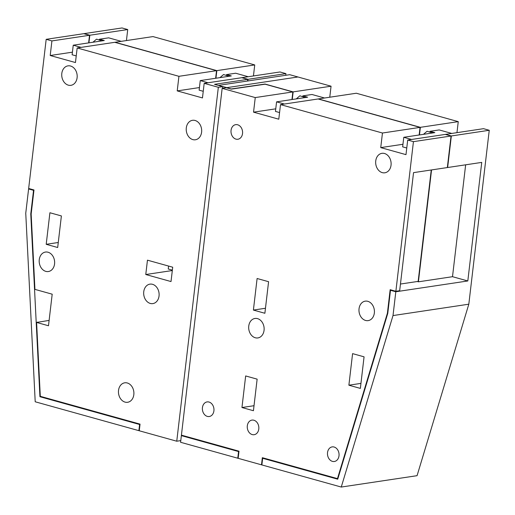 <?xml version="1.0" encoding="UTF-8"?>
<svg xmlns="http://www.w3.org/2000/svg" width="515" height="515" viewBox="0 0 515 515"><rect width="100%" height="100%" fill="white"/><g stroke="black" fill="none" stroke-linecap="round" stroke-linejoin="round"><path stroke-width="0.77" d="M395.81 291.76L390.486 290.28L387.769 313.384L337.731 479.195L262.663 458.279L261.877 464.936L341.258 487.048L393.009 315.566L395.81 291.76L467.813 280.958L452.505 276.697L418.412 281.814L417.311 281.505M395.868 291.284L413.442 141.651L451.043 136.012L447.335 167.562L413.539 172.634L399.672 290.711L395.868 291.284L390.158 289.694L387.396 313.229L387.795 313.165M413.442 141.651L407.706 140.054L405.987 154.642L380.74 147.605L402.955 144.271M387.396 313.229L337.48 478.628L262.335 457.693L261.498 464.826L238.162 458.324L238.999 451.192L181.422 435.149L222.158 88.355L255.253 97.573L253.541 112.161L278.789 119.197L280.501 104.609L382.452 133.018L380.74 147.605M240.286 126.42A7.384 5.762 -98.5 0 0 235.696 124.649A7.384 5.762 -98.5 0 0 231.145 129.767A7.384 5.762 -98.5 0 0 233.301 137.479A7.384 5.762 -98.5 0 0 237.891 139.25A7.384 5.762 -98.5 0 0 242.443 134.132A7.384 5.762 -98.5 0 0 240.286 126.42M204.68 414.749A7.384 5.762 -98.5 0 0 209.27 416.519A7.384 5.762 -98.5 0 0 213.822 411.401A7.384 5.762 -98.5 0 0 211.665 403.689A7.384 5.762 -98.5 0 0 207.075 401.919A7.384 5.762 -98.5 0 0 202.524 407.037A7.384 5.762 -98.5 0 0 204.68 414.749M327.527 452.601A7.384 5.762 -98.5 0 0 334.364 461.498A7.384 5.762 -98.5 0 0 339.005 455.801A7.384 5.762 -98.5 0 0 332.169 446.898A7.384 5.762 -98.5 0 0 327.527 452.601M247.316 425.808A7.384 5.762 -98.5 0 0 254.146 434.705A7.384 5.762 -98.5 0 0 258.788 429.001A7.384 5.762 -98.5 0 0 251.957 420.105A7.384 5.762 -98.5 0 0 247.316 425.808M262.586 334.653A9.843 7.68 -98.5 0 0 262.972 323.632A9.843 7.68 -98.5 0 0 254.951 318.463A9.843 7.68 -98.5 0 0 250.232 321.74A9.843 7.68 -98.5 0 0 249.846 332.754A9.843 7.68 -98.5 0 0 257.867 337.93A9.843 7.68 -98.5 0 0 262.586 334.653M360.519 304.429A9.843 7.68 -98.5 0 0 360.133 315.45A9.843 7.68 -98.5 0 0 368.154 320.62A9.843 7.68 -98.5 0 0 372.873 317.343A9.843 7.68 -98.5 0 0 373.259 306.328A9.843 7.68 -98.5 0 0 365.238 301.153A9.843 7.68 -98.5 0 0 360.519 304.429M389.565 169.519A9.843 7.68 -98.5 0 0 389.952 158.504A9.843 7.68 -98.5 0 0 381.93 153.328A9.843 7.68 -98.5 0 0 377.212 156.605A9.843 7.68 -98.5 0 0 376.826 167.62A9.843 7.68 -98.5 0 0 384.853 172.795A9.843 7.68 -98.5 0 0 389.565 169.519M253.432 410.719L257.139 379.149L245.661 375.95L241.953 407.519L253.432 410.719M264.877 313.268L268.585 281.699L257.107 278.506L253.399 310.069L264.877 313.268M348.88 385.201L360.358 388.4L364.066 356.831L352.588 353.631L348.88 385.201L360.944 383.392M180.585 442.282L237.776 458.215L238.561 451.565L181.364 435.626L180.585 442.282M451.043 136.012L445.301 134.409L407.706 140.054M451.346 135.966L445.61 134.364L483.514 128.679L489.25 130.276L451.346 135.966L447.638 167.517L481.737 162.399L467.813 280.958M382.452 133.018L420.053 127.379L318.103 98.97L280.501 104.609M458.26 121.643L420.356 127.327L318.405 98.925L356.309 93.234L458.26 121.643L456.966 132.658M255.253 97.573L292.848 91.934L265.109 84.203L231.254 89.127L226.272 87.737L222.158 88.355M218.637 85.348L289.726 74.688L331.061 86.205L293.157 91.889L265.038 84.054L231.184 88.973L226.574 87.692L297.966 76.98L226.877 87.647L218.624 85.477M181.364 435.626L182.516 435.458M238.181 458.157L237.776 458.215M341.258 487.048L417.066 475.68L468.817 304.191L489.25 130.276M261.897 464.768L261.498 464.826M393.009 315.566L468.817 304.191M331.061 86.205L329.767 97.219M253.399 310.069L265.47 308.26M241.953 407.519L254.017 405.711M406.773 148.005L402.653 146.859L403.779 137.293L434.834 132.632L430.051 131.299L429.961 132.059M420.053 127.379L419.159 134.988M423.478 134.338L427.077 131.254L432.561 132.973M420.356 127.327L419.468 134.936M253.541 112.161L275.757 108.832M279.568 112.566L275.454 111.414L276.574 101.854L307.629 97.193L302.846 95.861L302.756 96.62M292.848 91.934L291.96 99.543M296.273 98.893L299.872 95.816L305.356 97.535M293.157 91.889L292.263 99.498M390.486 290.28L391.638 290.106M465.65 164.813L452.505 276.697M418.412 281.814L431.551 169.931M400.458 284.035L418.161 281.383L431.248 169.976M238.561 451.565L238.96 451.501M262.663 458.279L263.815 458.105M304.88 97.605L305.228 97.309M302.846 95.861L311.981 94.49L324.572 97.998M284.383 104.03L276.574 101.854M432.085 133.044L432.433 132.748M430.051 131.299L439.186 129.928L451.777 133.443M411.588 139.468L403.779 137.293M337.48 478.628L337.924 478.564M177.218 90.897L178.93 76.31L77.166 47.959L75.454 62.547L50.206 55.511L51.918 40.923L46.183 39.32L28.66 188.477L33.984 189.964L31.158 214.021L34.936 289.379L52.195 294.187L48.487 325.757L36.597 322.442L40.299 396.325L140.048 424.115L139.269 430.772L176.754 441.213L218.334 87.286L204.178 83.346L202.466 97.934L177.218 90.897L199.434 87.563M57.68 247.509L61.388 215.94L49.91 212.747L46.202 244.31L57.68 247.509M147.457 260.172L172.705 267.208L171.019 281.557L145.771 274.521L147.457 260.172M75.634 82.046A9.843 7.68 -98.5 0 0 76.02 71.031A9.843 7.68 -98.5 0 0 67.999 65.856A9.843 7.68 -98.5 0 0 63.281 69.132A9.843 7.68 -98.5 0 0 62.894 80.153A9.843 7.68 -98.5 0 0 70.916 85.329A9.843 7.68 -98.5 0 0 75.634 82.046M200.129 136.494A9.843 7.68 -98.5 0 0 200.515 125.48A9.843 7.68 -98.5 0 0 192.494 120.304A9.843 7.68 -98.5 0 0 187.775 123.581A9.843 7.68 -98.5 0 0 187.389 134.595A9.843 7.68 -98.5 0 0 195.417 139.771A9.843 7.68 -98.5 0 0 200.129 136.494M132.349 399.003A9.843 7.68 -98.5 0 0 132.735 387.988A9.843 7.68 -98.5 0 0 124.714 382.812A9.843 7.68 -98.5 0 0 120.001 386.089A9.843 7.68 -98.5 0 0 119.615 397.11A9.843 7.68 -98.5 0 0 127.636 402.279A9.843 7.68 -98.5 0 0 132.349 399.003M145.224 287.415A9.843 7.68 -98.5 0 0 144.837 298.436A9.843 7.68 -98.5 0 0 152.858 303.605A9.843 7.68 -98.5 0 0 157.571 300.329A9.843 7.68 -98.5 0 0 157.957 289.314A9.843 7.68 -98.5 0 0 149.936 284.138A9.843 7.68 -98.5 0 0 145.224 287.415M40.737 255.337A9.843 7.68 -98.5 0 0 40.35 266.358A9.843 7.68 -98.5 0 0 48.371 271.534A9.843 7.68 -98.5 0 0 53.09 268.251A9.843 7.68 -98.5 0 0 53.476 257.236A9.843 7.68 -98.5 0 0 45.449 252.06A9.843 7.68 -98.5 0 0 40.737 255.337M39.932 396.717L30.765 213.97L33.546 190.331L28.602 188.953L25.75 213.242L35.207 401.777L138.883 430.662L139.61 424.489L39.932 396.717L41.084 396.544M218.334 87.286L222.75 86.629L214.543 84.338L247.728 79.362L241.78 77.701L204.178 83.346M248.03 79.316L242.082 77.656L279.986 71.971L285.934 73.626L248.03 79.316L247.837 80.971M178.93 76.31L216.532 70.671L114.768 42.314L77.166 47.959M254.738 64.935L216.834 70.626L115.07 42.269L152.974 36.584L254.738 64.935L253.444 75.956M51.918 40.923L89.52 35.278L83.778 33.681L46.183 39.32M127.726 29.548L89.822 35.232L84.087 33.636L121.991 27.952L127.726 29.548L126.433 40.563M28.602 188.953L29.754 188.786M138.883 430.662L139.288 430.604M176.754 441.213L180.778 440.615M222.75 86.629L222.551 88.297M285.934 73.626L285.741 75.28M139.61 424.489L140.009 424.424M50.206 55.511L72.422 52.176M89.52 35.278L88.625 42.887M92.945 42.243L96.537 39.159L102.028 40.878M89.822 35.232L88.928 42.842M76.233 55.91L72.119 54.764L73.239 45.198L104.294 40.537L99.511 39.204L99.427 39.964M216.532 70.671L215.637 78.28M219.95 77.63L223.549 74.546L229.04 76.265M216.834 70.626L215.94 78.235M203.245 91.297L199.131 90.151L200.251 80.585L231.306 75.924L226.523 74.591L226.439 75.351M145.771 274.521L172.313 270.542M46.202 244.31L58.266 242.501M49.112 320.394L37.737 322.274M30.765 213.97L31.17 213.905M37.724 322.107L36.597 322.442M172.358 270.143L168.244 268.997L168.585 266.062M101.545 40.949L101.893 40.653M121.237 41.342L108.646 37.833L99.511 39.204M81.055 47.374L73.239 45.198M228.557 76.342L228.905 76.04M248.249 76.735L235.658 73.227L226.523 74.591M208.066 82.761L200.251 80.585M33.546 190.331L33.945 190.273M247.728 79.362L247.528 81.016"/></g></svg>
